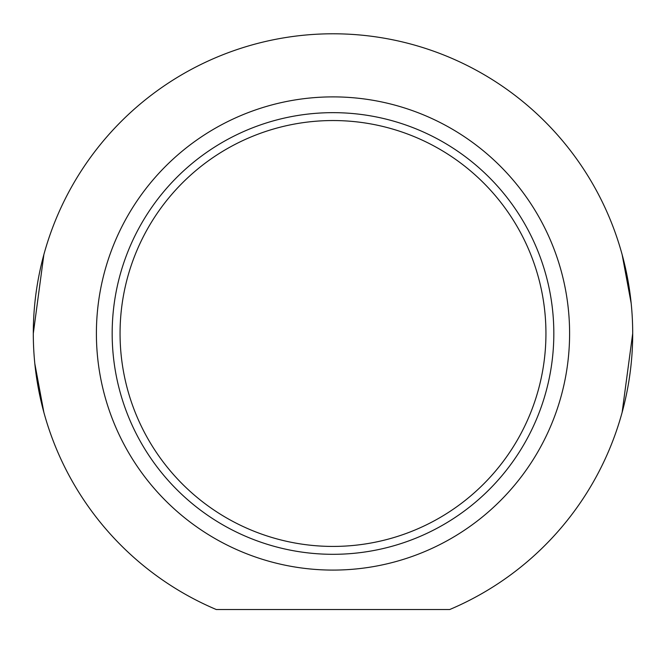 <?xml version="1.0" encoding="UTF-8"?>
<svg xmlns="http://www.w3.org/2000/svg" width="666" height="666" viewBox="0 0 666 666"><rect width="100%" height="100%" fill="white"/><g stroke="black" fill="none" stroke-linecap="round" stroke-linejoin="round"><path stroke-width="1" d="M622.136 412.354L632.7 333.483M631.168 303.238L622.136 254.612M34.832 363.728L43.864 412.354M43.864 254.612L33.3 333.483M333 546.428A212.945 212.945 0 0 1 148.585 227.014A212.945 212.945 0 0 1 517.415 227.014A212.945 212.945 0 0 1 333 546.428M333 554.312A220.829 220.829 0 0 0 524.242 223.068A220.829 220.829 0 0 0 141.758 223.068A220.829 220.829 0 0 0 333 554.312M449.717 609.523L216.284 609.523A299.7 299.7 0 0 1 95.679 150.458A299.7 299.7 0 0 1 570.321 150.458A299.7 299.7 0 0 1 449.717 609.523M333 570.088A236.605 236.605 0 0 1 128.097 215.185A236.605 236.605 0 0 1 537.903 215.185A236.605 236.605 0 0 1 333 570.088"/></g></svg>
